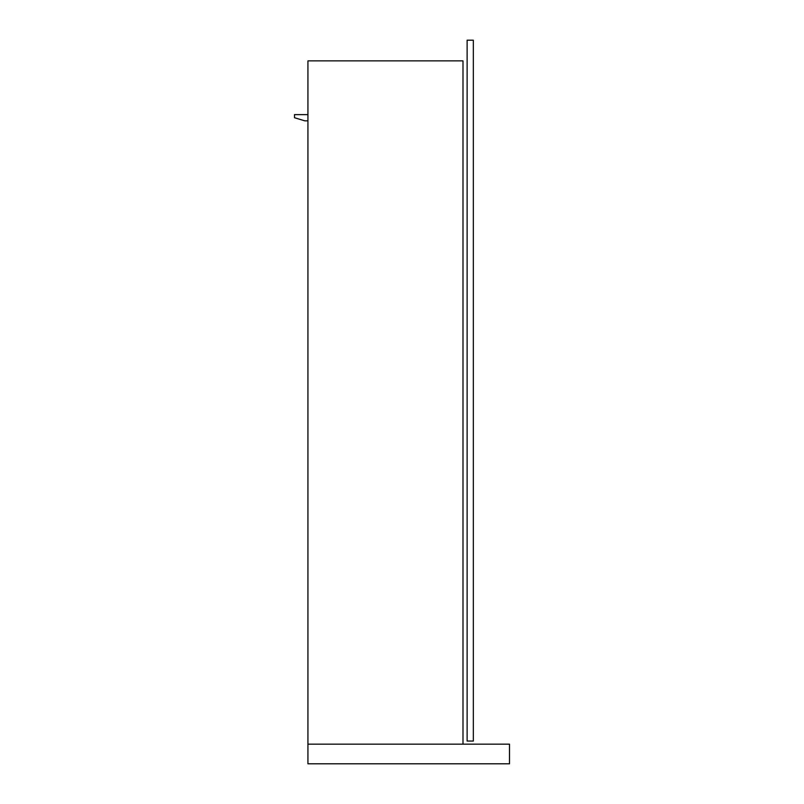 <?xml version="1.0" encoding="UTF-8"?>
<svg xmlns="http://www.w3.org/2000/svg" width="804" height="804" viewBox="0 0 804 804"><rect width="100%" height="100%" fill="white"/><g stroke="black" fill="none" stroke-linecap="round" stroke-linejoin="round"><path stroke-width="1.21" d="M307.932 60.873L307.932 744.162L307.932 60.873L462.993 60.873L462.993 744.162L462.993 60.873L307.932 60.873M509.505 763.8L509.505 744.162L509.505 763.8L307.932 763.8L307.932 744.162L509.505 744.162L307.932 744.162L307.932 763.8L509.505 763.8M304.827 120.831L307.932 120.831L304.827 120.831L294.495 117.726L294.495 114.63L307.932 114.63L294.495 114.63L294.495 117.726L304.827 120.831M467.124 40.2L467.124 741.057L473.325 741.057L467.124 741.057L467.124 40.2L473.325 40.2L467.124 40.2M473.325 741.057L473.325 40.2L473.325 741.057"/></g></svg>
